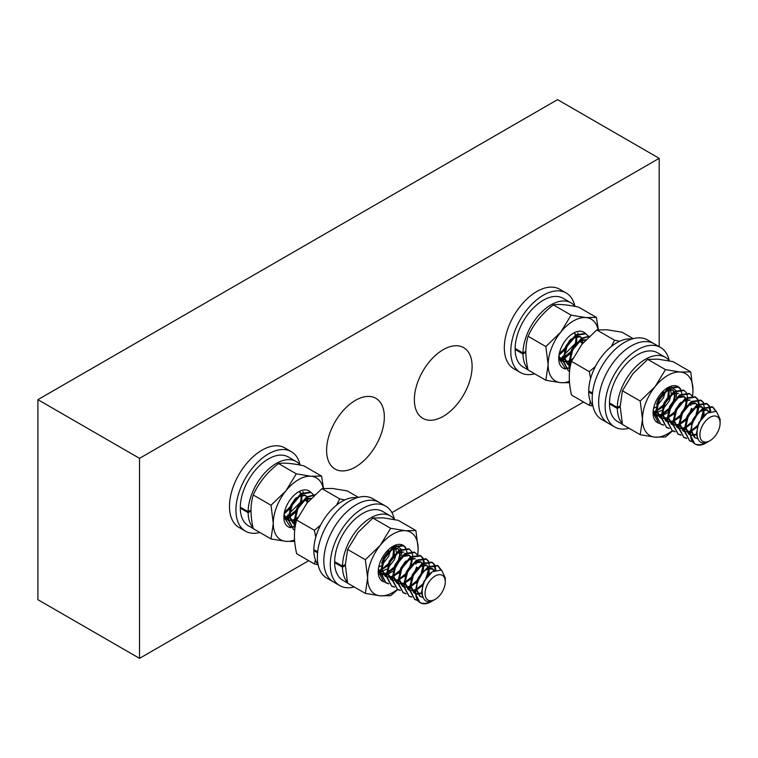 <?xml version="1.0" encoding="UTF-8"?>
<svg xmlns="http://www.w3.org/2000/svg" width="758" height="758" viewBox="0 0 758 758"><rect width="100%" height="100%" fill="white"/><g stroke="black" fill="none" stroke-linecap="round" stroke-linejoin="round"><path stroke-width="1.14" d="M443.24 416.341A40.828 23.574 120 0 0 469.913 380.355A40.828 23.574 120 0 0 463.65 347.638A40.828 23.574 120 0 0 443.24 349.665A40.828 23.574 120 0 0 416.559 385.642A40.828 23.574 120 0 0 422.822 418.359A40.828 23.574 120 0 0 443.24 416.341M355.474 467.004A40.828 23.574 120 0 0 382.146 431.027A40.828 23.574 120 0 0 375.883 398.31A40.828 23.574 120 0 0 355.474 400.338A40.828 23.574 120 0 0 328.801 436.314A40.828 23.574 120 0 0 335.055 469.031A40.828 23.574 120 0 0 355.474 467.004M659.185 346.681L659.185 158.318L557.566 99.639L37.9 399.665L37.9 599.682L139.519 658.361L308.696 560.683M659.185 158.318L139.519 458.334L37.9 399.665M139.519 458.334L139.519 658.361M391.924 512.635L583.537 402.005M433.595 600.213L430.819 601.852A20.419 11.787 -60 0 1 420.614 602.866C410.684 598.214 417.014 574.052 428.658 567.268L438.143 565.838L441.128 569.845M438.143 565.838L437.423 565.421L427.938 566.851L418.454 578.041L414.939 592.68L419.894 602.449L421.041 602.998M417.63 600.525L414.844 599.531L409.889 589.771L413.394 575.123L422.879 563.933L432.363 562.502L434.505 564.625M432.363 562.502L431.643 562.085L422.159 563.516L412.674 574.706L409.168 589.354L414.844 599.531M414.484 599.313L417.355 600.175M411.859 597.19L409.064 596.195L404.118 586.436L407.624 571.788L417.108 560.598L426.593 559.167L428.734 561.299M426.593 559.167L425.873 558.75L416.388 560.181L406.904 571.371L403.398 586.019L409.064 596.195M408.714 595.977L411.585 596.84M406.089 593.855L403.294 592.86L398.338 583.101L401.854 568.453L411.338 557.263L420.823 555.832L422.964 557.964M420.823 555.832L420.103 555.415L410.609 556.846L401.124 568.036L397.618 582.684L403.294 592.86M402.934 592.642L405.805 593.505M400.309 590.52L397.514 589.525L392.568 579.766L396.074 565.117L405.558 553.927L415.043 552.506L417.184 554.629M415.043 552.506L414.323 552.089L404.838 553.511L395.354 564.71L391.848 579.349L397.514 589.525M397.164 589.307L400.034 590.169M394.539 587.194L391.744 586.19L386.798 576.431L390.304 561.792L399.788 550.592L409.273 549.171L411.414 551.293M409.273 549.171L408.553 548.754L399.068 550.175L389.584 561.375L386.078 576.014L391.744 586.19M391.393 585.972L394.264 586.844M388.759 583.859L385.974 582.864L381.018 573.095L384.524 558.457L394.008 547.267L403.502 545.836L405.634 547.958M403.502 545.836L402.773 545.419L393.288 546.85L383.804 558.04L380.298 572.678L385.974 582.864M385.614 582.646L388.484 583.508M295.08 527.066L294.407 523.096L297.913 508.447L307.407 497.257L314.447 495.069M314.703 494.822L306.677 496.841L297.193 508.031L293.687 522.679L294.919 528.146M294.691 530.05L293.583 529.52L288.637 519.761L292.143 505.122L301.627 493.922L311.112 492.501L313.253 494.623M311.112 492.501L310.392 492.084L300.907 493.505L291.423 504.705L287.917 519.344L293.583 529.52M293.232 529.302L294.701 529.889M290.778 526.876L294.331 526.564M287.888 518.557L286.59 519.221M286.06 518.718L287.898 517.714M440.464 569.628L437.773 565.639M434.751 565.051L435.897 569.988M435.177 570.272L434.249 565.08M434.031 564.634L432.003 562.313M428.905 574.128L428.365 575.635M423.22 584.598L422.291 585.726M413.498 591.846L414.92 591.05M422.992 583.556L425.352 579.984M425.465 579.785L429.407 566.804M429.388 565.989L428.469 561.744M428.251 561.299L426.223 558.978M423.201 558.381L424.291 562.332M424.338 563.08L422.964 571.286M421.874 574.014L418.463 579.917M416.625 582.267L416 582.978M407.728 588.521L409.149 587.715M417.213 580.221L417.743 579.5M421.154 573.598L423.627 563.469M423.618 562.663L422.699 558.419M422.481 557.964L420.453 555.642M416.095 570.679L412.693 576.592M410.855 578.932L410.22 579.652M411.442 576.885L411.964 576.175M415.375 570.262L416.635 567.041M411.651 551.71L412.74 555.661M412.788 556.41L411.414 564.625M410.324 567.344L406.913 573.256M405.075 575.597L404.45 576.317M405.672 573.55L406.193 572.84M409.604 566.927L409.955 566.131M405.881 548.375L406.97 552.326M302.944 491.563L303.029 492.321M300.623 504.013L297.212 509.916M295.374 512.266L288.618 518.131M289.878 516.359L295.961 510.21M294.843 500.678L291.432 506.581M289.603 508.931L284.136 513.952M284.326 512.863L290.712 506.164M294.123 500.261L294.474 499.465M435.149 576.014A14.288 8.253 120 0 0 425.049 593.514A14.288 8.253 120 0 0 435.149 599.351L434.486 599.739C418.52 609.432 418.331 580.088 432.647 571.684L441.554 570.044L445.259 577.909L445.259 581.85A14.288 8.253 120 0 0 435.149 576.014M435.149 599.351A14.288 8.253 120 0 0 445.259 581.85M284.496 512.029L290.352 506.979M294.635 499.56L294.815 499.067M284.904 517.06L287.964 516.444M288.751 516.132L296.132 510.314M300.585 502.402L301.343 495.249M300.803 493.581L299.287 491.8M283.909 516.075L285.093 518.017M286.931 519.562L287.964 520.016A15.113 8.726 -60 0 1 284.601 516.738M293.744 519.694L290.295 520.282A15.113 8.726 -60 0 1 288.665 520.206L293.734 519.77M294.521 519.457L297.913 517.468M307.066 503.009L306.867 497.627M306.573 496.916L305.199 495.239M304.849 495.012L300.102 495.031M296.283 497.561L291.186 504.563L289.291 509.831M288.798 515.734L292.626 522.849L293.744 523.475M292.995 523.039L293.734 523.352M294.436 523.551L295.715 523.721M302.774 501.313L304.517 499.92L310.951 498.556L305.872 498.366M302.054 500.896L296.956 507.898L295.07 513.166M294.568 519.069L295.791 523.418M378.545 570.262L380.345 569.779M381.871 569.116L388.513 563.649M392.966 555.737L393.734 548.584M381.047 573.56L386.116 573.114M386.912 572.802L394.293 566.984M398.566 559.565L399.646 554.847L399.248 550.962M398.954 550.251L397.59 548.574M399.305 550.024L397.239 548.347L392.483 548.366M388.664 550.895L383.567 557.907L381.681 563.166M381.179 569.068L385.017 576.184L386.116 576.686M386.826 576.885L391.895 576.44M392.682 576.137L400.063 570.319M404.346 562.9L404.516 562.408M395.164 554.648L396.898 553.264L403.73 552.099L398.263 551.701M394.435 554.231L389.347 561.233L387.452 566.501M386.95 572.404L390.787 579.519L391.895 580.022M392.597 580.221L397.666 579.775M398.452 579.463L405.833 573.645M410.116 566.226L411.196 561.517L410.912 558.002M410.504 556.922L408.789 555.008L404.033 555.036M400.215 557.566L395.117 564.568L393.231 569.836M392.729 575.739L396.557 582.855L397.666 583.357M398.367 583.556L403.436 583.11M404.232 582.798L411.613 576.98M415.896 569.561L416.066 569.068M406.705 561.318L408.448 559.925L415.28 558.76L409.803 558.371M405.985 560.901L400.897 567.903L399.002 573.171M398.5 579.074L402.337 586.18L403.446 586.692M404.147 586.891L409.216 586.446M410.741 585.792L417.383 580.315M421.666 572.896L422.737 568.178L422.348 564.293M422.054 563.582L420.33 561.678L415.583 561.706M411.765 564.227L406.667 571.238L404.772 576.506M404.279 582.4L408.107 589.516L409.216 590.018M409.917 590.226L411.442 590.406M411.935 590.397L414.986 589.781M416.521 589.118L422.803 584.067M426.934 577.492L428.516 571.513L428.118 567.628M427.825 566.918L426.11 565.013L421.353 565.032M417.535 567.562L412.437 574.573L410.552 579.832M410.05 585.735L413.887 592.851L414.986 593.353M415.697 593.561L417.222 593.741M417.705 593.732L421.628 592.765M433.879 570.916L431.88 568.348L427.133 568.367M423.305 570.897L418.217 577.909L416.322 583.167M415.82 589.07L419.657 596.186L422.86 597.427M420.027 596.385L422.699 597.058M432.098 572.082L423.987 581.234L421.581 592.188L422.083 594.983M432.534 600.867C428.194 603.302 424.224 603.974 420.614 602.866M284.307 512.929L289.547 509.082M291.081 507.396L295.364 499.977M285.141 517.487L287.917 517.098M288.684 516.861L295.317 512.417M296.852 510.731L301.134 503.312M301.798 501.133L301.93 495.078M301.144 493.354L299.798 492.094M284.032 514.682L287.974 520.14M288.684 520.433L293.697 520.433M294.455 520.187L297.25 518.832M307.985 501.891L307.293 497.333M306.924 496.689L305.578 495.429L298.737 496.585L297.003 497.978M290.02 510.248L289.499 515.933L293.355 523.266M294.455 523.769L295.648 524.062M295.791 513.583L295.269 519.258L295.971 522.65M383.463 560.731L387.745 553.312M378.744 570.755L380.298 570.442M381.066 570.196L387.698 565.752M389.233 564.066L393.516 556.647M394.169 554.543L394.312 548.413M381.066 573.768L386.078 573.768M386.836 573.531L393.478 569.087M395.013 567.401L399.295 559.982M399.94 557.869L400.366 555.263L399.674 550.668M397.959 548.764L391.128 549.929L389.385 551.312M382.402 563.582L381.88 569.267L386.135 576.81M386.845 577.103L391.848 577.103M392.616 576.857L399.248 572.423M400.783 570.736L405.066 563.308M388.172 566.918L387.66 572.603L391.905 580.145M392.616 580.438L397.628 580.438M398.386 580.192L405.028 575.758M406.553 574.062L410.836 566.643M411.49 564.539L411.461 557.879M410.855 556.694L409.51 555.425L402.678 556.59L400.935 557.983M393.952 570.253L393.43 575.938L397.675 583.48M398.386 583.774L403.398 583.774M404.166 583.527L410.713 579.178M412.333 577.397L416.616 569.978M399.722 573.588L399.21 579.264L403.455 586.815M404.166 587.109L409.168 587.109M410.808 586.512L416.568 582.428M418.103 580.732L422.386 573.313M423.04 571.21L423.466 568.595L422.774 563.999M422.405 563.365L421.06 562.095L414.219 563.26L412.485 564.644M405.492 576.923L404.98 582.599L409.225 590.141M409.936 590.435L414.948 590.444M416.578 589.847L422.263 585.839M428.583 575.388L429.236 571.93L428.545 567.335M428.175 566.69L426.83 565.43L419.998 566.596L418.255 567.979M411.272 580.249L410.751 585.934L414.996 593.476M415.716 593.77L417.478 594.13M417.942 594.158L421.723 593.438M434.325 570.679L432.6 568.765L425.769 569.931L424.035 571.314M417.042 583.584L416.53 589.269L420.377 596.603M708.436 441.535L705.67 443.174A20.419 11.787 -60 0 1 695.456 444.179C685.526 439.536 691.865 415.365 703.5 408.581L712.984 407.16L715.969 411.168M712.984 407.16L712.264 406.743L702.78 408.164L693.295 419.364L689.789 434.002L694.735 443.762L695.891 444.311M692.48 441.848L689.685 440.853L684.73 431.084L688.245 416.445L697.73 405.255L707.214 403.825L709.355 405.947M707.214 403.825L706.494 403.408L697 404.838L687.515 416.028L684.01 430.667L689.685 440.853M689.325 440.635L692.196 441.497M686.701 438.512L683.905 437.518L678.96 427.758L682.465 413.11L691.95 401.92L701.434 400.489L703.576 402.612M701.434 400.489L700.714 400.072L691.23 401.503L681.745 412.693L678.239 427.341L683.905 437.518M683.555 437.3L686.426 438.162M680.93 435.177L678.135 434.182L673.189 424.423L676.695 409.775L686.18 398.585L695.664 397.154L697.805 399.286M695.664 397.154L694.944 396.737L685.459 398.168L675.975 409.358L672.46 424.006L678.135 434.182M677.785 433.964L680.646 434.827M675.151 431.842L672.365 430.847L667.41 421.088L670.915 406.44L680.4 395.25L689.894 393.819L692.026 395.951M689.884 393.819L689.164 393.402L679.68 394.833L670.195 406.023L666.689 420.671L672.365 430.847M672.005 430.629L674.876 431.491M669.38 428.507L666.585 427.512L661.639 417.753L665.145 403.114L674.629 391.914L684.114 390.493L686.255 392.616M684.114 390.493L683.394 390.076L673.909 391.498L664.425 402.697L660.919 417.336L666.585 427.512M666.235 427.294L669.106 428.156M663.61 425.181L660.815 424.177L655.86 414.418L659.375 399.779L668.859 388.579L678.344 387.158L680.485 389.28M678.344 387.158L677.624 386.741L668.13 388.172L658.645 399.362L655.139 414.001L660.815 424.177M660.455 423.968L663.326 424.831M569.921 368.379L569.258 364.418L572.764 349.77L582.248 338.58L589.288 336.391M589.544 336.145L581.528 338.163L572.034 349.353L568.528 364.001L569.76 369.468M569.533 371.373L568.434 370.842L563.478 361.083L566.984 346.434L576.468 335.244L585.953 333.823L588.094 335.946M585.953 333.823L585.233 333.406L575.748 334.828L566.264 346.018L562.758 360.666L568.434 370.842M568.074 370.624L569.552 371.202M565.629 368.199L569.173 367.886M562.73 359.879L561.432 360.543M560.901 360.031L562.739 359.036M715.306 410.94L712.615 406.961M709.592 406.364L710.739 411.31M710.019 411.594L709.09 406.402M708.872 405.956L706.844 403.626M703.746 415.45L703.206 416.957M698.071 425.92L697.133 427.048M688.34 433.169L689.771 432.373M697.834 424.878L700.193 421.306M700.307 421.107L704.248 408.126M704.229 407.311L703.32 403.066M703.092 402.621L701.065 400.3M698.042 399.703L699.132 403.654M699.179 404.393L697.805 412.608M696.716 415.337L693.305 421.24M691.467 423.589L690.841 424.3M682.57 429.833L683.991 429.037M692.063 421.543L692.585 420.823M695.996 414.92L698.478 404.791M698.459 403.976L697.54 399.731M697.322 399.286L695.294 396.965M690.945 412.001L687.534 417.904M685.696 420.254L685.061 420.965M686.284 418.208L686.814 417.487M690.216 411.585L691.476 408.363M686.492 393.032L687.582 396.984M687.629 397.732L686.265 405.937M685.166 408.666L681.755 414.579M679.926 416.919L679.291 417.639M680.513 414.872L681.035 414.162M684.446 408.249L684.796 407.453M680.722 389.697L681.812 393.648M577.785 332.885L577.88 333.643M575.464 345.326L572.053 351.238M570.215 353.579L563.459 359.453M564.729 357.681L570.802 351.532M569.684 342L566.273 347.903M564.445 350.253L558.978 355.265M559.167 354.185L565.553 347.486M568.964 341.583L569.315 340.778M710 417.336A14.288 8.253 120 0 0 699.89 434.836A14.288 8.253 120 0 0 710 440.673L709.327 441.061C693.362 450.754 693.172 421.41 707.498 413.006L716.405 411.357L720.1 419.231L720.1 423.172A14.288 8.253 120 0 0 710 417.336M710 440.673A14.288 8.253 120 0 0 720.1 423.172M559.338 353.351L565.203 348.301M569.485 340.882L569.656 340.389M559.745 358.382L562.806 357.757M563.592 357.454L570.973 351.627M575.426 343.725L576.184 336.571M575.644 334.903L574.128 333.122M558.75 357.397L559.935 359.339M561.773 360.874L562.806 361.339A15.113 8.726 -60 0 1 559.442 358.06M568.585 361.016L565.136 361.604A15.113 8.726 -60 0 1 563.507 361.528L568.576 361.092M569.362 360.78L572.754 358.79M581.917 344.331L581.708 338.94M581.414 338.239L580.05 336.552M579.699 336.325L574.943 336.353M571.125 338.883L566.027 345.885L564.141 351.153M563.639 357.056L567.477 364.172L568.585 364.797M567.837 364.361L568.576 364.674M569.286 364.873L570.566 365.043M577.624 342.625L579.358 341.242L585.801 339.878L580.713 339.688M576.895 342.209L571.807 349.22L569.912 354.488M569.41 360.391L570.632 364.74M653.396 411.585L655.187 411.101M656.722 410.438L663.354 404.971M667.817 397.059L668.575 389.906M655.897 414.872L660.967 414.436M661.753 414.124L669.134 408.306M673.417 400.887L674.487 396.169L674.089 392.284M673.796 391.573L672.431 389.896M674.146 391.346L672.081 389.669L667.324 389.688M663.506 392.218L658.418 399.22L656.523 404.488M656.021 410.391L659.858 417.506L660.967 418.009M661.668 418.208L666.737 417.762M667.523 417.45L674.904 411.632M679.187 404.213L679.357 403.72M670.006 395.97L671.74 394.577L678.581 393.411L673.104 393.023M669.286 395.553L664.188 402.555L662.293 407.823M661.8 413.726L665.628 420.842L666.737 421.344M667.438 421.543L672.507 421.097M673.303 420.785L680.684 414.967M684.957 407.548L686.037 402.83L685.753 399.314M685.346 398.234L683.631 396.33L678.874 396.358M675.056 398.888L669.958 405.89L668.073 411.158M667.571 417.061L671.408 424.167L672.507 424.679M673.218 424.878L678.287 424.433M679.073 424.12L686.454 418.302M690.737 410.883L690.908 410.391M681.556 402.631L683.29 401.247L690.121 400.082L684.654 399.693M680.826 402.214L675.738 409.225L673.843 414.493M673.341 420.396L677.178 427.503L678.287 428.005M678.988 428.213L684.057 427.768M685.592 427.105L692.225 421.637M696.507 414.219L697.587 409.5L697.189 405.615M696.896 404.905L695.181 403L690.424 403.019M686.606 405.549L681.508 412.56L679.613 417.829M679.121 423.722L682.949 430.838L684.057 431.34M684.758 431.548L686.293 431.728M686.776 431.719L689.827 431.103M691.362 430.44L697.644 425.39M701.775 418.814L703.358 412.835L702.96 408.95M702.666 408.24L700.951 406.335L696.195 406.354M692.376 408.884L687.288 415.896L685.393 421.154M684.891 427.057L688.728 434.173L689.837 434.675M690.538 434.874L692.063 435.064M692.547 435.054L696.479 434.088M708.721 412.238L706.721 409.671L701.974 409.69M698.156 412.219L693.058 419.221L691.163 424.489M690.671 430.392L694.499 437.508L697.711 438.749M694.868 437.707L697.54 438.38M706.939 413.394L698.829 422.557L696.422 433.51L696.924 436.305M707.375 442.189C703.036 444.624 699.065 445.297 695.456 444.179M559.148 354.251L564.388 350.404M565.923 348.718L570.205 341.299M559.982 358.799L562.758 358.42M563.526 358.174L570.158 353.74M571.693 352.044L575.976 344.625M576.639 342.455L576.772 336.4M575.995 334.676L574.64 333.416M558.873 356.004L562.815 361.462M563.526 361.756L568.538 361.756M569.296 361.509L572.091 360.145M582.826 343.213L582.135 338.655M581.765 338.011L580.42 336.741L573.588 337.907L571.845 339.3M564.862 351.57L564.34 357.245L568.197 364.589M569.296 365.091L570.49 365.384M570.632 354.905L570.12 360.581L570.812 363.973M658.304 402.053L662.587 394.634M653.585 412.077L655.149 411.755M655.907 411.518L662.549 407.074M664.074 405.388L668.357 397.969M669.03 395.79L669.153 389.735M655.907 415.09L660.919 415.09M661.687 414.844L668.319 410.41M669.854 408.723L674.137 401.304M674.781 399.191L675.207 396.586L674.525 391.99M672.801 390.086L665.969 391.251L664.226 392.635M657.243 404.905L656.731 410.59L660.976 418.132M661.687 418.425L666.689 418.425M667.457 418.179L674.089 413.745M675.624 412.049L679.907 404.63M663.013 408.24L662.501 413.925L666.746 421.467M667.457 421.761L672.469 421.761M673.227 421.514L679.869 417.08M681.404 415.384L685.687 407.965M686.331 405.862L686.303 399.201M685.696 398.016L684.351 396.747L677.519 397.912L675.776 399.305M668.793 411.575L668.272 417.251L672.526 424.802M673.237 425.096L678.239 425.096M679.007 424.85L685.554 420.491M687.174 418.719L691.457 411.3M674.563 414.91L674.052 420.586L678.296 428.128M679.007 428.422L684.019 428.431M685.649 427.834L691.419 423.741M692.945 422.054L697.227 414.635M697.881 412.532L698.308 409.917L697.616 405.322M697.246 404.677L695.901 403.417L689.069 404.582L687.326 405.966M680.343 418.236L679.822 423.921L684.067 431.463M684.777 431.757L689.789 431.757M691.419 431.169L697.104 427.161M703.424 416.711L704.078 413.252L703.396 408.657M703.017 408.012L701.671 406.752L694.84 407.918L693.096 409.301M686.113 421.571L685.602 427.256L689.846 434.798M690.557 435.092L692.319 435.452M692.784 435.48L696.564 434.76M709.166 412.001L707.441 410.087L700.61 411.253L698.876 412.636M691.883 424.906L691.372 430.591L695.219 437.925M300.064 464.919A45.887 26.492 120 0 0 291.347 451.664A45.887 26.492 120 0 0 268.398 453.938A45.887 26.492 120 0 0 238.419 494.377A45.887 26.492 120 0 0 245.45 531.15A45.887 26.492 120 0 0 259.861 532.486M291.347 451.664L284.875 447.931A45.887 26.492 120 0 0 261.936 450.205A45.887 26.492 120 0 0 231.948 490.644A45.887 26.492 120 0 0 238.988 527.416L245.45 531.15M574.905 306.241A45.887 26.492 120 0 0 566.188 292.986A45.887 26.492 120 0 0 543.24 295.26A45.887 26.492 120 0 0 513.261 335.699A45.887 26.492 120 0 0 520.301 372.472A45.887 26.492 120 0 0 534.703 373.808M566.188 292.986L559.717 289.253A45.887 26.492 120 0 0 536.778 291.527A45.887 26.492 120 0 0 506.799 331.966A45.887 26.492 120 0 0 513.829 368.739L520.301 372.472M276.253 463.47A39.767 22.958 120 0 0 248.131 511.678L240.286 507.14A39.767 22.958 120 0 1 268.398 458.941A39.767 22.958 120 0 1 288.286 456.97L296.132 461.499A39.767 22.958 120 0 0 276.253 463.47M300.196 465.09A39.767 22.958 120 0 0 296.132 461.499M248.131 511.678L250.993 510.03M250.993 511.025L248.131 512.673A39.767 22.958 120 0 0 253.03 527.663M248.131 512.673L240.286 508.144A39.767 22.958 120 0 0 248.52 525.844L253.219 528.563M241.148 507.642L240.286 508.144M310.581 492.188A20.741 11.976 120 0 0 298.538 491.876A20.741 11.976 120 0 0 283.871 517.278A20.741 11.976 120 0 0 291.063 527.701M323.24 488.455A35.721 20.627 120 0 0 311.168 476.261L321.544 476.081L323.533 488.427M294.682 541.392L285.908 541.364A35.721 20.627 120 0 0 294.568 539.914M273.278 523.399A35.721 20.627 120 0 0 285.908 541.364L271.023 538.929L273.278 523.399L271.023 505.254L285.908 490.843L296.283 473.826L311.168 476.261A35.721 20.627 120 0 0 285.908 490.843A35.721 20.627 120 0 0 273.278 523.399M321.544 476.081L303.769 465.819C292.408 463.356 283.985 462.607 278.508 463.564C267.148 472.3 258.724 482.78 253.248 494.993L271.023 505.254M253.248 494.993C250.282 504.544 250.282 515.772 253.248 528.667L271.023 538.929M286.23 517.43L288.135 514.862M289.139 513.592L300.509 502.166M304.508 499.929L307.255 501.521M278.508 463.564L296.283 473.826M294.455 526.952L290.835 526.952M290.323 526.829L283.89 516.918M298.008 517.269L294.53 519.382M551.094 304.792A39.767 22.958 120 0 0 522.982 353.001L515.127 348.462A39.767 22.958 120 0 1 543.24 300.263A39.767 22.958 120 0 1 563.128 298.292L570.982 302.821A39.767 22.958 120 0 0 551.094 304.792M575.038 306.412A39.767 22.958 120 0 0 570.982 302.821M522.982 353.001L525.834 351.352M525.834 352.347L522.982 353.995A39.767 22.958 120 0 0 527.871 368.985M522.982 353.995L515.127 349.457A39.767 22.958 120 0 0 523.361 367.166L528.07 369.885M515.99 348.964L515.127 349.457M585.422 333.511A20.741 11.976 120 0 0 573.38 333.198A20.741 11.976 120 0 0 558.712 358.6A20.741 11.976 120 0 0 565.904 369.013M598.09 329.777A35.721 20.627 120 0 0 586.01 317.574L596.385 317.403L598.375 329.749M569.523 382.714L560.749 382.686A35.721 20.627 120 0 0 569.41 381.236M548.119 364.712A35.721 20.627 120 0 0 560.749 382.686L545.864 380.251L548.119 364.712L545.864 346.577L560.749 332.165L571.125 315.148L586.01 317.574A35.721 20.627 120 0 0 560.749 332.165A35.721 20.627 120 0 0 548.119 364.712M596.385 317.403L578.61 307.142C567.249 304.678 558.826 303.93 553.349 304.887C541.989 313.623 533.566 324.102 528.089 336.306L545.864 346.577M528.089 336.306C525.123 345.866 525.123 357.094 528.089 369.989L545.864 380.251M561.072 358.752L562.976 356.184M563.99 354.905L575.35 343.488M579.349 341.252L582.106 342.834M553.349 304.887L571.125 315.148M569.296 368.274L565.676 368.274M565.165 368.151L558.731 358.24M572.859 358.591L569.372 360.694M591.666 392.653A35.721 20.627 120 0 0 591.79 393.724M592.86 406.051L589.288 405.322L590.302 401.352M590.596 378.564L589.288 371.638L595.418 366.455M633.195 338.655L622.034 332.212L607.149 329.777L596.773 329.957L581.888 344.359L571.513 361.376L589.288 371.638M596.773 329.957L614.548 340.219L619.684 341.242M611.365 346.482L614.548 340.219M571.513 361.376C568.547 370.927 568.547 382.155 571.513 395.06L589.288 405.322M318.019 564.729L314.447 563.999L315.461 560.029M315.754 537.242L314.447 530.316L320.577 525.133M358.354 497.333L347.192 490.89L332.307 488.455L321.932 488.635L307.037 503.047L296.662 520.054L314.447 530.316M321.932 488.635L339.707 498.897L344.843 499.92M336.524 505.16L339.707 498.897M296.662 520.054C293.706 529.615 293.706 540.842 296.662 553.738L314.447 563.999M356.923 497.75A39.767 22.958 120 0 0 341.962 501.408A39.767 22.958 120 0 0 313.84 549.616L317.668 551.824M314.703 550.109L313.84 550.611A39.767 22.958 120 0 0 318.152 564.9M317.574 552.762L313.84 550.611M394.406 519.391A45.887 26.492 120 0 0 385.689 506.136L379.227 502.402A45.887 26.492 120 0 0 356.279 504.676A45.887 26.492 120 0 0 326.3 545.116A45.887 26.492 120 0 0 333.331 581.888L326.869 578.155A45.887 26.492 120 0 1 319.829 541.383A45.887 26.492 120 0 1 349.817 500.943A45.887 26.492 120 0 1 372.756 498.669L379.227 502.402A45.887 26.492 120 0 0 356.279 504.676A45.887 26.492 120 0 0 326.3 545.116A45.887 26.492 120 0 0 333.331 581.888L339.802 585.621A45.887 26.492 120 0 0 354.204 586.957M385.689 506.136A45.887 26.492 120 0 0 362.75 508.41A45.887 26.492 120 0 0 332.762 548.849A45.887 26.492 120 0 0 339.802 585.621M370.596 517.941A39.767 22.958 120 0 0 342.483 566.15L334.629 561.612A39.767 22.958 120 0 1 362.75 513.412A39.767 22.958 120 0 1 382.629 511.442L390.484 515.971A39.767 22.958 120 0 0 370.596 517.941M394.539 519.562A39.767 22.958 120 0 0 390.484 515.971M342.483 566.15L345.335 564.502M345.335 565.496L342.483 567.145A39.767 22.958 120 0 0 347.372 582.135M342.483 567.145L334.629 562.616A39.767 22.958 120 0 0 342.862 580.315L347.571 583.035M335.491 562.114L334.629 562.616M405.909 547.977A20.741 11.976 120 0 0 392.89 546.347A20.741 11.976 120 0 0 378.223 571.75A20.741 11.976 120 0 0 384.619 582.04M391.877 546.973L394.691 546.016M396.5 545.921L401.048 549.067M401.323 549.702L401.749 555.984M415.896 530.553L418.151 548.697A35.721 20.627 120 0 0 405.521 530.723L415.896 530.553L398.121 520.291L383.226 517.856L372.851 518.036L357.966 532.448L347.59 549.455L345.335 564.994L347.59 583.139L365.365 593.4L367.621 577.861A35.721 20.627 120 0 0 380.26 595.835A35.721 20.627 120 0 0 397.334 589.421M417.667 554.657A35.721 20.627 120 0 0 418.151 548.697L417.829 554.676M416.673 561.29L415.896 564.236M397.694 589.629L390.626 595.665L380.26 595.835L365.365 593.4M347.59 549.455L365.365 559.726L380.26 545.315L390.626 528.298L405.521 530.723A35.721 20.627 120 0 0 380.26 545.315A35.721 20.627 120 0 0 367.621 577.861L365.365 559.726M372.851 518.036L390.626 528.298M380.345 573.304A15.113 8.726 -60 0 1 378.953 571.21L380.45 574.251M378.953 571.21L378.337 569.59M394.586 546.906L395.354 547.807M395.6 548.214L396.396 552.26M396.273 553.719L394.444 559.66L387.764 568.31M386.741 569.097L381.634 571.57M380.27 571.797L379.246 571.835M390.493 550.384L388.664 556.334L381.994 564.975M380.971 565.762L378.706 567.155M383.169 580.732L378.233 571.39M386.049 574.687L384.638 574.754A15.113 8.726 -60 0 1 381.075 573.901M401.437 557.537L393.885 570.442M392.767 571.418L386.779 574.555M631.765 339.072A39.767 22.958 120 0 0 616.804 342.73A39.767 22.958 120 0 0 588.691 390.929L592.51 393.146M592.415 394.084L588.691 391.933A39.767 22.958 120 0 0 592.993 406.222M589.553 391.431L588.691 391.933M669.248 360.713A45.887 26.492 120 0 0 660.531 347.458L654.069 343.725A45.887 26.492 120 0 0 631.12 345.999A45.887 26.492 120 0 0 601.141 386.438A45.887 26.492 120 0 0 608.181 423.21L601.71 419.477A45.887 26.492 120 0 1 594.679 382.705A45.887 26.492 120 0 1 624.658 342.265A45.887 26.492 120 0 1 647.597 339.991L654.069 343.725A45.887 26.492 120 0 0 631.12 345.999A45.887 26.492 120 0 0 601.141 386.438A45.887 26.492 120 0 0 608.181 423.21L614.643 426.944A45.887 26.492 120 0 0 629.045 428.279M660.531 347.458A45.887 26.492 120 0 0 637.592 349.732A45.887 26.492 120 0 0 607.613 390.171A45.887 26.492 120 0 0 614.643 426.944M645.446 359.264A39.767 22.958 120 0 0 617.325 407.472L609.47 402.934A39.767 22.958 120 0 1 637.592 354.735A39.767 22.958 120 0 1 657.47 352.764L665.325 357.293A39.767 22.958 120 0 0 645.446 359.264M669.39 360.884A39.767 22.958 120 0 0 665.325 357.293M617.325 407.472L620.186 405.814M620.186 406.819L617.325 408.467A39.767 22.958 120 0 0 622.223 423.447M617.325 408.467L609.47 403.929A39.767 22.958 120 0 0 617.704 421.637L622.413 424.357M610.342 403.436L609.47 403.929M680.75 389.29A20.741 11.976 120 0 0 667.732 387.67A20.741 11.976 120 0 0 653.064 413.072A20.741 11.976 120 0 0 659.469 423.362M666.718 388.295L669.541 387.338M671.342 387.243L675.89 390.379M676.174 391.014L676.591 397.296M690.737 371.875L692.992 390.019A35.721 20.627 120 0 0 680.362 372.045L690.737 371.875L672.962 361.613L658.077 359.178L647.702 359.358L632.807 373.77L622.441 390.777L620.177 406.316L622.441 424.461L640.216 434.722L642.471 419.183A35.721 20.627 120 0 0 655.101 437.158A35.721 20.627 120 0 0 672.185 430.743M692.509 395.979A35.721 20.627 120 0 0 692.992 390.019L692.67 395.998M691.713 401.778L690.737 405.558M672.535 430.951L665.477 436.978L655.101 437.158L640.216 434.722M622.441 390.777L640.216 401.039L655.101 386.637L665.477 369.62L680.362 372.045A35.721 20.627 120 0 0 655.101 386.637A35.721 20.627 120 0 0 642.471 419.183L640.216 401.039M647.702 359.358L665.477 369.62M655.187 414.626A15.113 8.726 -60 0 1 653.794 412.532L655.291 415.574M653.794 412.532L653.178 410.912M669.428 388.229L670.195 389.119M670.442 389.536L671.237 393.582M671.114 395.032L669.286 400.982L662.606 409.633M661.582 410.419L656.485 412.892M655.12 413.119L654.088 413.157M665.335 391.706L663.506 397.647L656.835 406.297M655.812 407.084L653.548 408.477M658.01 422.054L653.083 412.703M660.891 416.009L659.488 416.076A15.113 8.726 -60 0 1 655.926 415.223M676.288 398.85L668.727 411.765M667.609 412.74L661.63 415.877M287.576 519.931L286.856 519.514M311.349 498.755L310.628 498.338M391.507 579.936L390.787 579.519M409.51 555.425L408.789 555.008M397.287 583.272L396.557 582.855M403.057 586.597L402.337 586.18M421.06 562.095L420.33 561.678M408.827 589.932L408.107 589.516M426.83 565.43L426.11 565.013M414.607 593.268L413.887 592.851M432.6 568.765L431.88 568.348M562.417 361.253L561.697 360.836M586.19 340.077L585.47 339.66M666.348 421.259L665.628 420.842M684.351 396.747L683.631 396.33M672.128 424.584L671.408 424.167M677.898 427.919L677.178 427.503M695.901 403.417L695.181 403M683.678 431.255L682.949 430.838M701.671 406.752L700.951 406.335M689.448 434.59L688.728 434.173M707.441 410.087L706.721 409.671"/></g></svg>
